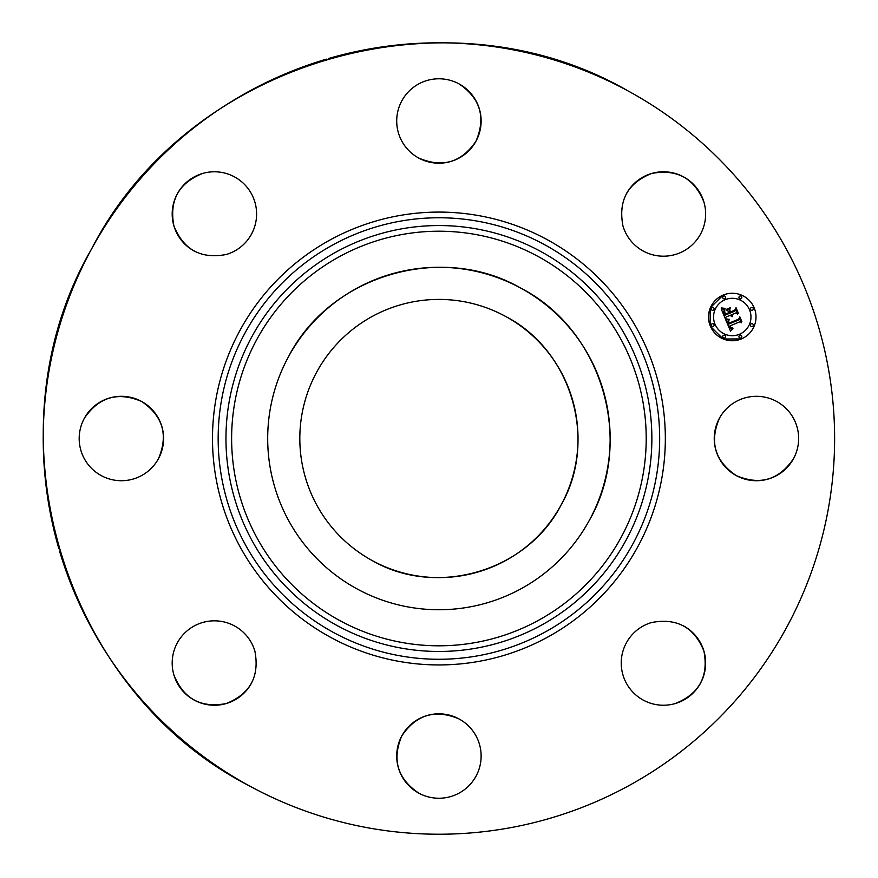 <?xml version="1.0" encoding="UTF-8"?>
<svg xmlns="http://www.w3.org/2000/svg" width="878" height="878" viewBox="0 0 878 878"><rect width="100%" height="100%" fill="white"/><g stroke="black" fill="none" stroke-linecap="round" stroke-linejoin="round"><path stroke-width="1.32" d="M288.653 356.424A171.232 171.232 0 0 1 521.005 288.247A171.232 171.232 0 0 1 589.182 520.61A171.232 171.232 0 0 1 356.83 588.787A171.232 171.232 0 0 1 288.653 356.424C330.446 274.99 441.843 242.306 521.005 288.247C602.44 330.04 635.123 441.436 589.182 520.61M505.607 316.442A139.097 139.097 0 0 1 560.987 505.201A139.097 139.097 0 0 1 372.228 560.581A139.097 139.097 0 0 1 316.848 371.822A139.097 139.097 0 0 1 505.607 316.442C571.754 350.399 598.302 440.888 560.987 505.201C527.03 571.348 436.542 597.896 372.228 560.581M328.602 58.497A395.704 395.704 0 0 1 786.183 628.22A395.704 395.704 0 0 1 59.561 551.088M58.881 548.761A395.704 395.704 0 0 1 326.418 59.144M793.482 458.744A42.21 42.21 0 0 1 736.203 475.558A42.21 42.21 0 0 1 719.4 418.279A42.21 42.21 0 0 1 776.668 401.476A42.21 42.21 0 0 1 793.482 458.744C778.995 480.046 759.898 485.655 736.203 475.558C714.901 461.071 709.303 441.974 719.4 418.279M683.314 625.794A42.21 42.21 0 0 1 675.325 703.53A42.21 42.21 0 0 1 622.941 674.919A42.21 42.21 0 0 1 651.553 622.535C676.861 617.717 694.322 627.254 703.936 651.147C708.755 676.455 699.217 693.916 675.325 703.53M418.685 793.075A42.21 42.21 0 0 1 401.872 735.797A42.21 42.21 0 0 1 459.15 718.994A42.21 42.21 0 0 1 475.964 776.273A42.21 42.21 0 0 1 418.685 793.075C397.383 778.588 391.786 759.492 401.872 735.797C416.359 714.494 435.455 708.897 459.15 718.994M251.635 682.908A42.21 42.21 0 0 1 173.899 674.919A42.21 42.21 0 0 1 202.511 622.535A42.21 42.21 0 0 1 254.894 651.147C259.712 676.455 250.175 693.916 226.283 703.53C200.974 708.348 183.513 698.811 173.899 674.919M84.354 418.279A42.21 42.21 0 0 1 141.632 401.476A42.21 42.21 0 0 1 158.435 458.744A42.21 42.21 0 0 1 101.157 475.558A42.21 42.21 0 0 1 84.354 418.279C98.841 396.977 117.937 391.379 141.632 401.476C162.935 415.963 168.532 435.049 158.435 458.744M194.521 251.229A42.21 42.21 0 0 1 202.511 173.493A42.21 42.21 0 0 1 254.894 202.105A42.21 42.21 0 0 1 226.283 254.488C200.974 259.306 183.513 249.769 173.899 225.876C169.081 200.568 178.618 183.107 202.511 173.493M459.15 83.948A42.21 42.21 0 0 1 475.964 141.226A42.21 42.21 0 0 1 418.685 158.029A42.21 42.21 0 0 1 401.872 100.761A42.21 42.21 0 0 1 459.15 83.948C480.453 98.435 486.05 117.531 475.964 141.226C461.477 162.529 442.38 168.126 418.685 158.029M626.201 194.115A42.21 42.21 0 0 1 703.936 202.105A42.21 42.21 0 0 1 675.325 254.488A42.21 42.21 0 0 1 622.941 225.876C618.123 200.568 627.66 183.107 651.553 173.493C676.861 168.675 694.322 178.212 703.936 202.105M249.209 785.777C61.032 689.186 -14.498 431.746 91.652 248.803C188.243 60.637 445.684 -14.904 628.626 91.257M741.35 338.941A23.739 23.739 0 0 1 710.335 326.089A23.739 23.739 0 0 1 723.187 295.063A23.739 23.739 0 0 1 754.202 307.915A23.739 23.739 0 0 1 741.35 338.941L723.329 338.996M723.187 295.063L710.478 307.585M710.203 308.244L710.214 325.804M710.456 326.375L723.033 338.875M725.107 299.716A18.701 18.701 0 0 1 749.549 309.846A18.701 18.701 0 0 1 739.43 334.288A18.701 18.701 0 0 1 714.988 324.158A18.701 18.701 0 0 1 725.107 299.716M712.113 323.795A1.438 1.438 0 0 1 713.99 324.575A1.438 1.438 0 0 1 713.21 326.451A1.438 1.438 0 0 1 711.334 325.672A1.438 1.438 0 0 1 712.113 323.795M723.593 296.062A1.438 1.438 0 0 1 725.48 296.841A1.438 1.438 0 0 1 724.701 298.729A1.438 1.438 0 0 1 722.813 297.949A1.438 1.438 0 0 1 723.593 296.062M712.113 307.552A1.438 1.438 0 0 1 713.99 308.332A1.438 1.438 0 0 1 713.21 310.208A1.438 1.438 0 0 1 711.334 309.429A1.438 1.438 0 0 1 712.113 307.552M751.327 307.552A1.438 1.438 0 0 1 753.203 308.332A1.438 1.438 0 0 1 752.424 310.208A1.438 1.438 0 0 1 750.547 309.429A1.438 1.438 0 0 1 751.327 307.552M739.836 296.062A1.438 1.438 0 0 1 741.723 296.841A1.438 1.438 0 0 1 740.944 298.729A1.438 1.438 0 0 1 739.056 297.949A1.438 1.438 0 0 1 739.836 296.062M740.944 337.942A1.438 1.438 0 0 1 739.056 337.163A1.438 1.438 0 0 1 739.836 335.286A1.438 1.438 0 0 1 741.723 336.065A1.438 1.438 0 0 1 740.944 337.942M724.701 337.942A1.438 1.438 0 0 1 722.813 337.163A1.438 1.438 0 0 1 723.593 335.286A1.438 1.438 0 0 1 725.48 336.065A1.438 1.438 0 0 1 724.701 337.942M752.424 326.451A1.438 1.438 0 0 1 750.547 325.672A1.438 1.438 0 0 1 751.327 323.795A1.438 1.438 0 0 1 753.203 324.575A1.438 1.438 0 0 1 752.424 326.451M725.7 319.713L729.179 319.899L727.851 321.809L728.531 324.114L738.969 319.921L739.55 318.363L741.361 322.742L739.682 321.864L730.145 325.815L731.067 327.516L732.834 327.988L731.133 327.922L729.431 326.111L730.715 328.471L732.954 328.537L730.551 331.16L725.7 319.713M726.293 318.923L729.453 319.373L726.018 319.153M728.608 320.799L729.036 323.126L738.683 319.142L739.858 316.87L741.888 321.776L739.814 317.507L738.881 319.394L728.894 323.532L728.608 320.799M725.338 318.835L721.211 308.88L724.745 309.265L723.549 311.547L724.8 315.29L729.289 313.435L729.047 312.853L725.085 314.489L724.021 311.569L724.416 310.099L725.25 314.137L728.949 312.612L728.345 311.163L726.095 310.296L730.112 308.639L729.19 310.9L730.09 313.095L734.93 311.097L735.665 309.352L737.608 314.061L735.72 313.018L731.593 314.719L732.559 316.058L730.891 315.015L732.23 316.684L730.079 315.356L726.04 317.024L725.338 318.835M721.496 307.915L725.151 308.419L721.496 307.915M726.139 309.462L730.276 307.75L726.139 309.462M729.75 309.978L730.562 311.942L734.656 310.241L736.049 307.695L738.354 313.237L736.016 308.332L734.875 310.439L730.397 312.294L729.75 309.978M730.419 326.495L730.145 325.815L739.682 321.864M738.354 313.237L736.049 307.695M339.534 620.428A207.296 207.296 0 0 1 257.002 339.127A207.296 207.296 0 0 1 538.302 256.596A207.296 207.296 0 0 1 620.834 537.896A207.296 207.296 0 0 1 339.534 620.428M541.013 251.624A212.959 212.959 0 0 1 625.805 540.607A212.959 212.959 0 0 1 336.823 625.399A212.959 212.959 0 0 1 252.03 336.417A212.959 212.959 0 0 1 541.013 251.624M544.755 244.786A220.751 220.751 0 0 1 632.643 544.349A220.751 220.751 0 0 1 333.08 632.248A220.751 220.751 0 0 1 245.192 332.674A220.751 220.751 0 0 1 544.755 244.786M547.466 239.804A226.425 226.425 0 0 1 637.626 547.06A226.425 226.425 0 0 1 330.369 637.219A226.425 226.425 0 0 1 240.21 329.963A226.425 226.425 0 0 1 547.466 239.804"/></g></svg>
